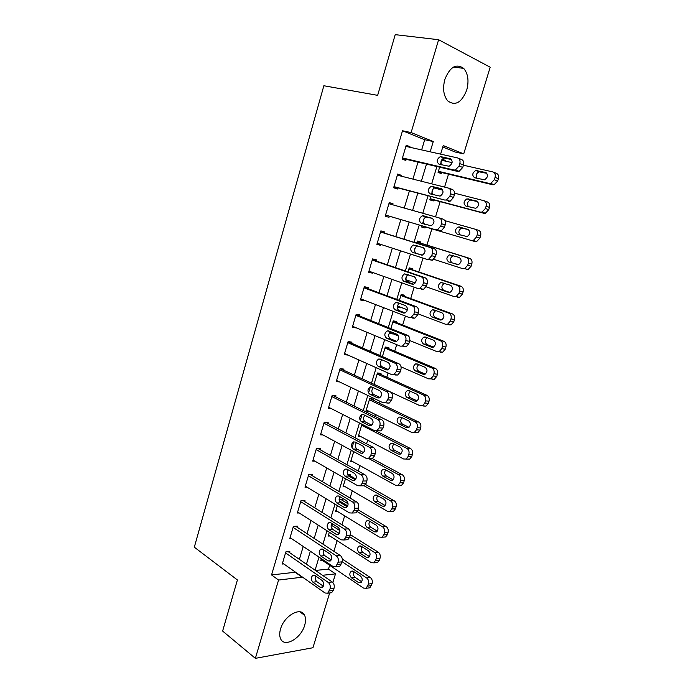 <?xml version="1.0" encoding="UTF-8"?>
<svg xmlns="http://www.w3.org/2000/svg" width="693" height="693" viewBox="0 0 693 693"><rect width="100%" height="100%" fill="white"/><g stroke="black" fill="none" stroke-linecap="round" stroke-linejoin="round"><path stroke-width="1.04" d="M280.535 629.053C284.104 615.644 300.979 606.28 304.599 615.323C305.83 617.948 305.856 621.249 304.695 625.207C301.221 638.357 284.338 648.076 280.587 638.729C279.435 636.148 279.418 632.926 280.535 629.053M444.845 79.435C449.939 66.866 456.228 63.193 463.712 68.408C468.104 73.735 469.109 80.968 466.718 90.116C461.616 102.72 455.266 106.298 447.687 100.84C443.494 95.599 442.55 88.461 444.845 79.435M329.66 592.965L312.941 647.738L255.37 658.35L222.618 631.063L237.404 579.963L194.317 547.184L323.856 85.741L377.65 95.348L395.209 34.65L438.617 39.726L490.185 67.212L463.721 153.889L443.208 145.573L440.618 154.141M442.775 147.011L455.232 152.036L463.721 153.889M315.488 570.443L328.473 569.118L329.634 565.289M333.879 551.316L337.119 540.67M341.944 524.792L344.664 515.852M350.078 498.042L352.269 490.826M355.864 478.984L356.332 477.46M358.272 471.049L359.936 465.601M364.094 451.923L364.657 450.06M366.554 443.823L367.662 440.168M372.488 424.298L373.051 422.427M374.904 416.346L375.459 414.518M378.976 402.945L379.539 401.082M380.959 396.431L381.531 394.534M386.807 377.183L388.08 372.999M389.501 368.304L390.081 366.398M394.698 351.204L396.691 344.664M398.129 339.925L398.709 338.002M402.659 325.008L405.379 316.069M406.834 311.296L407.293 309.762M410.689 298.596L414.145 287.214M418.789 271.959L422.999 258.099M426.949 245.088L431.878 228.863M435.525 216.874L440.159 201.637M444.577 187.101L448.501 174.168M328.473 569.118L335.49 573.873L332.857 582.518M441.995 159.416L440.436 164.553M439.639 167.195L438.071 172.401L441.502 173.666L441.831 172.574M442.177 159.199L445.486 160.481L445.313 161.079M433.073 188.92L431.47 194.239M430.751 196.621L429.781 199.809L433.229 200.961L433.558 199.87M436.954 188.678L437.188 187.898M427.711 214.665L425.485 214.042M424.246 218.148L422.574 223.657M421.933 225.779L421.569 226.992L425.034 228.023L425.363 226.949M420.478 243.078L420.807 242.004L417.325 241.034L416.684 243.148M415.488 247.115L414.397 250.727M412.387 269.794L412.716 268.728L409.216 267.87L408.004 271.89M406.817 275.823L405.734 279.4M406.167 280.856L408.853 281.471L409.061 280.795M404.374 296.275L404.686 295.218L401.178 294.482L399.393 300.372M398.215 304.27L397.34 307.172L400.866 307.857L401.004 307.389M396.413 322.54L396.734 321.5L393.2 320.868L390.861 328.603M389.7 332.458L389.397 333.454L393.018 333.757M388.53 348.596L388.842 347.557L385.291 347.037L382.406 356.583M380.708 374.428L381.02 373.397L377.451 372.99L374.029 384.312M372.947 400.052L373.258 399.029L369.672 398.726L365.956 411.001L368.737 411.2M361.954 424.246L358.272 436.425L360.715 436.529M353.69 451.602L350.658 461.642L352.832 461.677M345.495 478.716L343.096 486.659L345.062 486.633M347.609 474.679L350.346 474.679L350.052 475.675M342.541 500.476L342.836 499.488L339.12 499.809M337.37 505.587L335.594 511.469L337.387 511.399M333.073 524.22L331.722 524.289L331.115 526.29M329.322 532.233L328.161 536.079L329.807 535.975M323.952 549.999L323.181 552.538M321.344 558.636L320.781 560.498L322.306 560.351M421.647 149.913L424.696 139.717L402.503 130.76L271.552 574.947L295.539 572.21M299.376 559.355L303.231 546.465M307.034 533.714L310.984 520.504M314.761 507.848L318.797 494.326M322.548 481.774L326.689 467.914M330.405 455.466L334.641 441.276M338.323 428.932L342.663 414.405M346.318 402.174L350.762 387.3M354.374 375.182L358.922 359.953M362.508 347.947L367.16 332.371M370.712 320.487L375.476 304.548M378.984 292.775L383.853 276.472M387.335 264.821L392.316 248.146M395.755 236.616L400.849 219.577M404.288 208.056L409.39 190.973M412.933 179.115L418.009 162.11M409.78 147.262L409.953 146.691L406.219 145.244L402.122 159.095L405.855 160.481L406.202 159.329M401.204 176.161L401.446 175.355L397.695 174.038L393.633 187.768L397.392 189.024L397.73 187.89M392.714 204.79L393.018 203.768L389.249 202.581L385.221 216.19L388.998 217.316L389.327 216.19M384.329 233.047L384.658 231.93L380.873 230.873L376.879 244.36L380.674 245.357L380.942 244.456M376.048 260.958L376.377 259.849L372.574 258.913L368.615 272.288L372.427 273.163L372.626 272.488M367.844 288.626L368.165 287.517L364.345 286.711L360.421 299.974L364.249 300.719L364.388 300.268M359.702 316.043L360.031 314.951L356.185 314.267L352.295 327.408L356.211 327.815M351.637 343.234L351.957 342.151L348.103 341.588L344.239 354.617L348.111 355.119L344.56 353.534L391.554 374.558L393.858 374.566L396.353 371.535L397.046 369.256C397.678 366.406 397.002 364.397 395.01 363.219L347.773 342.671M343.641 370.192L343.962 369.118L340.081 368.667L336.261 381.583L339.509 381.912M335.715 396.916L336.027 395.85L332.138 395.512L328.343 408.324L331.133 408.524M327.858 423.406L328.17 422.358L324.255 422.132L320.495 434.832L322.947 434.935M320.062 449.679L320.374 448.631L316.441 448.527L312.716 461.114L314.899 461.148M312.335 475.727L312.638 474.696L308.697 474.696L304.998 487.179L306.973 487.153M304.669 501.559L304.972 500.537L301.013 500.641L297.349 513.019L299.151 512.95M297.072 527.174L297.375 526.16L293.399 526.368L289.761 538.643L291.424 538.53M289.535 552.581L289.83 551.567L285.845 551.888L282.242 564.059L283.775 563.911M255.37 658.35L278.569 580.05L302.564 577.156M271.552 574.947L278.569 580.05M402.503 130.76L411.114 132.562L438.617 39.726M430.18 151.81L433.264 141.537L411.114 132.562M306.445 564.223L310.334 551.247M314.189 538.4L318.182 525.112M322.002 512.37L326.091 498.743M329.885 486.105L334.069 472.15M337.829 459.615L342.117 445.33M345.85 432.9L350.234 418.269M353.932 405.951L358.428 390.973M362.092 378.759L366.692 363.427M370.322 351.334L375.026 335.646M378.621 323.666L383.437 307.614M386.997 295.755L391.926 279.331M395.443 267.593L400.485 250.788M403.967 239.18L409.121 222.011M412.604 210.403L417.766 193.191M421.353 181.237L426.498 164.102M322.514 575.285L335.49 573.873M436.876 166.545L431.661 183.844M428.023 195.902L422.773 213.279M419.239 224.991L414.016 242.316M410.481 254.036L405.362 270.989M401.784 282.831L396.786 299.402M393.174 311.365L388.288 327.564M384.641 339.648L379.868 355.483M376.186 367.68L371.517 383.142M370.4 386.841L368.546 393M367.801 395.46L363.245 410.568M362.075 414.449L360.23 420.556M359.494 422.99L355.041 437.751M353.811 441.813L351.983 447.869M351.256 450.285L346.907 464.691M343.096 477.338L338.851 491.406M335.005 504.149L330.856 517.888M326.983 530.734L322.938 544.135M319.031 557.085L315.081 570.166M424.696 139.717L433.264 141.537M295.452 572.505L302.477 577.451M406.055 145.825L409.953 146.691M441.917 159.667L445.486 160.481M389.631 332.683L392.94 334.035M397.513 306.592L400.866 307.857M405.985 280.466L408.853 281.471M397.6 174.385L401.446 175.355M389.215 202.694L393.018 203.768M376.949 244.144L380.674 245.357M368.745 271.847L372.427 273.163M360.611 299.315L364.249 300.719M352.555 326.542L356.15 328.04M405.881 146.396L457.536 157.909C459.719 158.706 460.473 160.603 459.805 163.6L459.069 166.025L455.414 169.958L453.854 170.002L402.46 157.943M402.321 158.42L457.536 171.396L453.854 170.002M450.19 158.584C453.083 161.053 452.702 163.609 449.064 166.251L439.102 164.241C436.269 161.764 436.659 159.225 440.272 156.635L450.831 158.836M441.51 164.804C440.263 161.859 441.086 159.624 443.962 158.073L451.576 159.511M458.385 158.238L461.209 159.364C463.392 160.161 464.145 162.049 463.478 165.038L462.742 167.455L459.095 171.362L457.536 171.396M438.271 171.717L492.584 184.728L494.118 184.71L497.695 181.012L498.414 178.707C499.055 175.857 498.31 174.038 496.153 173.25L493.633 172.245M463.426 165.211L492.801 171.916C494.958 172.704 495.712 174.532 495.062 177.391L494.343 179.704L490.757 183.428L489.215 183.446L438.4 171.301M441.736 160.265L452.105 162.63M486.884 173.328L479.149 171.812C476.282 173.293 475.493 175.442 476.784 178.274M485.559 172.479L475.762 170.487C472.21 172.938 471.838 175.364 474.644 177.763L484.476 179.808C488.063 177.313 488.418 174.87 485.559 172.479L486.191 172.722M397.358 175.182L448.354 188.054C450.511 188.912 451.256 190.826 450.589 193.806L449.852 196.206L446.396 200L444.707 200.034L393.971 186.625M393.901 186.876L444.707 200.034M441.103 188.539C443.927 190.991 443.598 193.529 440.098 196.136L430.145 193.893C427.373 191.433 427.72 188.92 431.193 186.356L441.484 188.669M432.891 194.612C431.263 191.753 431.938 189.432 434.909 187.656L442.195 189.172M448.865 188.236L452.053 189.371C454.201 190.228 454.946 192.134 454.287 195.097L453.551 197.488L450.103 201.256L448.414 201.291M388.912 203.716L439.258 217.931C441.38 218.841 442.117 220.772 441.458 223.726L440.731 226.109L437.456 229.764L435.646 229.799L385.551 215.064M385.551 215.073L435.646 229.799M432.094 218.217C434.866 220.66 434.572 223.172 431.211 225.745L421.275 223.276C418.555 220.824 418.867 218.33 422.202 215.8L432.094 218.217M424.662 224.263C422.34 221.63 422.773 219.196 425.944 216.97L432.701 218.486M439.423 217.983L442.983 219.101C445.105 220.01 445.833 221.933 445.183 224.879L444.456 227.243L441.181 230.882L439.371 230.916M380.544 231.999L430.249 247.522C432.345 248.492 433.064 250.442 432.406 253.378L431.687 255.734L428.586 259.251L426.663 259.286L377.209 243.243M426.992 259.373L432.345 260.23L435.438 256.731L436.157 254.383C436.807 251.464 436.088 249.515 433.991 248.553L380.578 231.878M423.172 247.626C425.883 250.06 425.623 252.547 422.401 255.085L412.482 252.391C409.823 249.948 410.1 247.479 413.297 244.984L423.172 247.626M421.881 255.197L416.25 253.387C413.591 250.953 413.868 248.492 417.065 246.006L417.68 245.894M430.05 198.934L483.705 213.253L485.369 213.236L488.756 209.667L489.475 207.38C490.107 204.556 489.371 202.72 487.248 201.88L484.372 200.857M454.565 193.182L483.87 200.675C485.992 201.516 486.737 203.361 486.096 206.202L485.377 208.498L481.981 212.093L480.318 212.11L430.11 198.718M434.164 187.968L442.827 190.185M477.754 201.646L470.322 200.052C467.377 201.75 466.735 203.976 468.39 206.731M476.715 201.057L466.926 198.856C463.504 201.282 463.175 203.681 465.921 206.072L475.753 208.324C479.192 205.856 479.513 203.439 476.715 201.057L477.087 201.187M444.863 220.643L475.008 229.175C477.113 230.076 477.841 231.93 477.2 234.754L476.498 237.023L473.276 240.497L471.491 240.514L421.898 225.909L474.904 241.528L476.689 241.519L479.902 238.063L480.604 235.802C481.245 232.995 480.509 231.141 478.413 230.249L475.173 229.227M468.52 229.643L461.59 228.04C458.454 230.163 458.047 232.493 460.36 235.031M467.94 229.383L458.16 226.983C454.877 229.374 454.582 231.757 457.276 234.13L467.099 236.59C470.408 234.156 470.686 231.757 467.94 229.383M417.004 242.117L466.233 257.432C468.303 258.376 469.031 260.247 468.399 263.054L467.697 265.306L464.648 268.65L462.742 268.659L433.827 259.347M417.03 242.004L469.663 258.376C471.734 259.312 472.453 261.183 471.82 263.972L471.119 266.216L468.078 269.542L466.181 269.56M453.569 255.691L452.927 255.795C449.783 258.142 449.523 260.499 452.157 262.855L457.969 264.717M459.251 257.467L449.48 254.851C446.327 257.216 446.067 259.58 448.7 261.945L458.515 264.605C461.694 262.205 461.936 259.823 459.251 257.467M372.245 260.031L421.318 276.845C423.38 277.867 424.09 279.833 423.449 282.744L422.73 285.083L419.793 288.479L417.766 288.496L368.945 271.18M421.543 289.336L423.57 289.319L426.507 285.94L427.217 283.619C427.858 280.717 427.148 278.759 425.086 277.737L372.34 259.693M414.327 276.758C416.978 279.192 416.762 281.653 413.66 284.165L412.084 284.173L403.768 281.245C401.169 278.803 401.403 276.36 404.487 273.891L414.327 276.758M413.522 284.208L407.562 282.103C404.963 279.677 405.197 277.235 408.272 274.792L408.454 274.731M408.896 268.936L457.536 285.438C459.58 286.426 460.291 288.314 459.667 291.103L458.965 293.33L456.081 296.561L454.071 296.569L426.178 286.789M415.246 282.961L405.76 279.643M408.983 268.633L460.984 286.252C463.028 287.24 463.738 289.12 463.115 291.892L462.422 294.118L459.537 297.332L457.536 297.332M444.585 283.238L444.352 283.298C441.328 285.629 441.103 287.959 443.676 290.306L449.809 292.437M450.632 285.299L440.887 282.484C437.855 284.814 437.621 287.162 440.211 289.518L448.44 292.385L450 292.385C453.049 290.012 453.265 287.647 450.632 285.299M364.016 287.82L412.465 305.899C414.509 306.973 415.211 308.957 414.561 311.85L413.86 314.163L411.079 317.437L408.948 317.446L360.741 298.865M412.751 318.156L414.873 318.139L417.654 314.891L418.355 312.586C418.996 309.702 418.295 307.727 416.259 306.661L364.18 287.257M405.57 305.63C408.16 308.056 407.969 310.507 404.998 312.976L403.343 312.976L395.131 309.832C392.593 307.397 392.792 304.972 395.755 302.546L397.34 302.538L405.57 305.63M405.119 312.924L398.943 310.568C396.422 308.212 396.595 305.804 399.471 303.343M355.864 315.367L403.698 334.693C405.717 335.81 406.401 337.812 405.769 340.687L405.067 342.983L402.434 346.128L400.216 346.128L352.616 326.316M404.036 346.708L406.254 346.708L408.879 343.572L409.58 341.285C410.213 338.427 409.528 336.434 407.51 335.317L356.089 314.587M396.89 334.243C399.428 336.659 399.263 339.094 396.405 341.528L394.681 341.528L386.573 338.167C384.087 335.741 384.26 333.324 387.11 330.933L388.756 330.942L396.89 334.243M396.725 341.38L390.41 338.773C387.993 336.564 388.071 334.208 390.635 331.704M395.4 375L397.695 375.017L400.19 371.994L400.883 369.733C401.516 366.892 400.831 364.882 398.847 363.712L348.068 341.684M388.288 362.595C390.765 365.012 390.635 367.429 387.889 369.828L386.096 369.811L378.092 366.25C375.658 363.825 375.805 361.425 378.543 359.069L380.258 359.087L388.288 362.595M388.366 369.568L381.947 366.727C379.643 364.648 379.634 362.344 381.93 359.814M339.761 369.741L386.399 391.484C388.366 392.714 389.033 394.741 388.401 397.574L387.716 399.826L385.351 402.754L382.978 402.72L336.573 380.509M386.841 403.04L389.215 403.075L391.58 400.164L392.264 397.921C392.888 395.097 392.221 393.078 390.254 391.857L340.462 368.711M379.755 390.687C382.189 393.113 382.077 395.504 379.443 397.869L377.59 397.843L369.69 394.083C367.307 391.649 367.429 389.275 370.062 386.954L371.838 386.98L379.755 390.687M380.041 397.513L373.562 394.43C371.361 392.455 371.283 390.202 373.328 387.682M331.817 396.587L377.867 419.499C379.807 420.781 380.466 422.825 379.842 425.632L379.158 427.867L376.914 430.691L374.48 430.639L328.655 407.259M378.361 430.829L380.795 430.881L383.038 428.075L383.723 425.849C384.338 423.051 383.679 421.015 381.748 419.741L333.056 395.599M371.309 418.537C373.683 420.963 373.605 423.336 371.067 425.667L369.161 425.623L361.365 421.665C359.026 419.239 359.13 416.874 361.659 414.579L363.487 414.622L371.309 418.537M371.777 425.199L365.254 421.89C363.141 420.01 363.002 417.81 364.839 415.298M400.857 295.539L448.908 313.193C450.935 314.232 451.628 316.138 451.004 318.901L450.32 321.119L447.583 324.229L445.478 324.229L417.983 313.816M407.363 309.788L397.661 306.115M401.004 295.045L452.382 313.886C454.4 314.925 455.102 316.822 454.478 319.577L453.794 321.777L451.065 324.878L448.96 324.87M435.828 310.577C432.943 312.889 432.761 315.202 435.273 317.524L441.606 319.906M442.091 312.889L433.931 309.875L432.363 309.875C429.452 312.179 429.253 314.509 431.782 316.857L439.916 319.915L441.554 319.923C444.482 317.576 444.663 315.228 442.091 312.889M392.879 321.916L440.358 340.705C442.359 341.796 443.044 343.711 442.429 346.465L441.744 348.657L439.154 351.663L436.962 351.646L409.754 340.566M398.449 335.966L389.735 332.415M393.087 321.231L443.858 341.285C445.85 342.368 446.535 344.274 445.92 347.011L445.244 349.194L442.654 352.183L440.462 352.174M427.217 337.699C424.618 340.064 424.532 342.333 426.949 344.508L433.411 347.115M433.619 340.246L425.563 337.041L423.925 337.023C421.119 339.301 420.954 341.614 423.432 343.953L431.47 347.21L433.177 347.219C435.992 344.906 436.14 342.576 433.619 340.246M384.979 348.077L431.886 367.983C433.861 369.118 434.537 371.05 433.922 373.778L433.246 375.952L430.786 378.854L428.517 378.828L401.056 366.857M385.239 347.202L435.403 368.442C437.37 369.568 438.054 371.491 437.439 374.211L436.763 376.377L434.312 379.262L432.042 379.236M418.719 364.587C416.38 366.969 416.372 369.196 418.685 371.257L425.251 374.099M425.225 367.359L417.264 363.964L415.566 363.938C412.863 366.19 412.733 368.485 415.15 370.824L423.094 374.263L424.87 374.281C427.572 371.994 427.694 369.69 425.225 367.359M377.139 374.021L423.484 395.027C425.433 396.205 426.1 398.154 425.493 400.866L424.826 403.023L422.487 405.812L420.149 405.777L390.609 392.047M377.538 372.999L427.018 395.365C428.967 396.543 429.634 398.475 429.028 401.178L428.361 403.326L426.03 406.107L423.692 406.072M410.325 391.25C408.22 393.641 408.272 395.816 410.499 397.782L417.125 400.84M416.909 394.239L409.043 390.661L407.276 390.627C404.686 392.844 404.573 395.123 406.947 397.461L414.786 401.091L416.623 401.117C419.222 398.865 419.317 396.569 416.909 394.239M369.36 399.748L415.159 421.838C417.082 423.059 417.74 425.017 417.134 427.711L416.467 429.851L414.258 432.545L411.841 432.493L366.268 409.979M370.296 398.778L418.711 422.054C420.634 423.276 421.292 425.225 420.694 427.91L420.027 430.041L417.818 432.727L414.258 432.545M402.027 417.688C400.13 420.071 400.242 422.202 402.382 424.081L409.052 427.356M408.653 420.894L400.883 417.134L399.073 417.082C396.569 419.274 396.483 421.543 398.804 423.873L406.557 427.685L408.437 427.728C410.949 425.493 411.018 423.224 408.653 420.894M323.943 423.198L369.412 447.271C371.327 448.588 371.976 450.649 371.353 453.447L370.677 455.656L368.546 458.376L366.051 458.307L320.807 433.775M370.01 458.402L372.453 458.445L374.575 455.743L375.251 453.534C375.866 450.753 375.225 448.7 373.31 447.383L325.58 422.21M362.933 446.136C365.254 448.562 365.202 450.918 362.751 453.222L360.802 453.161L353.101 449.003C350.823 446.578 350.901 444.23 353.335 441.969L355.214 442.03L362.933 446.136M363.565 452.633L357.016 449.116C354.998 447.306 354.807 445.166 356.436 442.68M361.651 425.268L406.895 448.414C408.801 449.679 409.45 451.654 408.853 454.331L408.194 456.444L406.089 459.052L403.612 458.983L358.584 435.412M375.987 430.933L410.473 448.518C412.37 449.783 413.028 451.749 412.422 454.409L411.763 456.522L409.667 459.112L407.25 459.069M393.823 443.901C392.117 446.275 392.281 448.362 394.326 450.164L401.03 453.638M400.476 447.323L392.792 443.373L390.93 443.321C388.522 445.478 388.461 447.73 390.739 450.06L398.388 454.045L400.329 454.106C402.737 451.905 402.789 449.644 400.476 447.323M316.129 449.575L361.036 474.783C362.924 476.152 363.556 478.231 362.941 481.003L362.274 483.194L360.247 485.819L357.701 485.724L313.028 460.065M361.867 485.802L364.171 485.767L366.199 483.16L366.866 480.977C367.472 478.213 366.84 476.143 364.951 474.783L318.078 448.57M354.634 473.492C356.912 475.918 356.869 478.265 354.513 480.526L352.52 480.448L344.923 476.108C342.689 473.674 342.74 471.344 345.088 469.109L347.011 469.187L354.634 473.492M355.396 479.825L348.848 476.1C346.924 474.367 346.691 472.271 348.129 469.819M368.477 458.411L398.709 474.766C400.589 476.074 401.23 478.057 400.632 480.717L399.982 482.822L397.981 485.334L395.46 485.239L350.961 460.637M372.028 458.437L402.304 474.757C404.184 476.065 404.825 478.04 404.227 480.691L403.577 482.787L401.585 485.282L399.307 485.317M385.698 469.906C384.173 472.245 384.381 474.289 386.347 476.022L393.052 479.703M392.359 473.518L384.78 469.404L382.874 469.326C380.552 471.465 380.5 473.7 382.735 476.03L390.298 480.188L392.273 480.266C394.603 478.092 394.629 475.848 392.359 473.518M308.385 475.736L352.728 502.061C354.591 503.473 355.214 505.561 354.608 508.315L353.941 510.49L352.018 513.019L349.428 512.898L305.31 486.139M353.794 512.941L355.959 512.855L357.883 510.334L358.55 508.168C359.156 505.422 358.524 503.343 356.661 501.94L310.577 474.696M346.405 500.597C348.631 503.031 348.614 505.37 346.344 507.605L344.308 507.501L336.807 502.971C334.624 500.528 334.658 498.215 336.919 496.015L338.877 496.11L346.405 500.597M347.297 506.782L340.757 502.841C338.92 501.178 338.643 499.142 339.916 496.734M364.102 485.767L390.592 500.892C392.446 502.243 393.078 504.244 392.489 506.886L391.84 508.965L389.942 511.391L387.37 511.278L343.399 485.663M348.293 474.679L355.916 479.01M365.566 484.494L394.204 500.779C396.058 502.13 396.691 504.114 396.101 506.748L395.46 508.818L393.563 511.235L391.415 511.33M377.659 495.686C376.299 497.998 376.55 499.991 378.43 501.663L385.126 505.543M384.32 499.497L376.827 495.209L374.878 495.114C372.643 497.227 372.617 499.445 374.8 501.775L382.267 506.115L384.286 506.211C386.529 504.062 386.538 501.827 384.32 499.497M300.71 501.68L344.49 529.088C346.335 530.552 346.95 532.648 346.344 535.386L345.686 537.543L343.858 539.986L341.225 539.838L297.652 511.988M345.79 539.847L347.817 539.7L349.644 537.266L350.303 535.126C350.909 532.397 350.286 530.31 348.449 528.854L303.101 500.589M338.253 527.477C340.428 529.911 340.428 532.233 338.245 534.433L336.174 534.32L328.768 529.599C326.62 527.156 326.646 524.852 328.829 522.687L330.821 522.799L338.253 527.477M339.249 533.489L332.727 529.357C330.985 527.754 330.665 525.77 331.782 523.406M357.285 511.625L382.545 526.793C384.381 528.187 385.005 530.206 384.416 532.822L383.775 534.892L381.964 537.231L379.348 537.092L335.897 510.481M339.319 500.84L347.773 505.916M340.973 499.54L348.085 503.794M358.056 509.753L386.174 526.576C388.011 527.962 388.634 529.972 388.045 532.579L387.404 534.641L385.603 536.971L383.584 537.118M369.698 521.257C368.494 523.536 368.78 525.485 370.573 527.096L377.261 531.159M376.342 525.259L368.936 520.798L366.961 520.686C364.795 522.773 364.787 524.982 366.935 527.312L374.315 531.817L376.368 531.929C378.525 529.816 378.517 527.59 376.342 525.259M293.096 527.399L336.33 555.881C338.149 557.389 338.756 559.502 338.158 562.222L335.767 566.718L333.09 566.536L290.064 537.621M337.837 566.51L339.743 566.32L342.134 561.841C342.732 559.13 342.125 557.025 340.306 555.526L295.651 526.247M330.171 554.114C332.302 556.557 332.319 558.87 330.206 561.044L328.11 560.897L320.79 555.994C318.693 553.551 318.702 551.256 320.807 549.116L322.825 549.263L330.171 554.114M331.254 559.97L324.774 555.647C323.111 554.105 322.765 552.174 323.726 549.852M349.774 536.85L374.566 552.486C376.377 553.915 376.992 555.942 376.403 558.549L374.047 562.863L371.396 562.699L328.456 535.1M331.427 525.277L339.908 530.621M350.415 534.701L378.213 552.156C380.024 553.586 380.639 555.604 380.059 558.194L377.702 562.491L375.814 562.681M361.815 546.621C360.75 548.856 361.07 550.762 362.786 552.321L369.447 556.566M368.433 550.805L361.122 546.179L359.104 546.049C357.025 548.102 357.034 550.303 359.13 552.642L366.424 557.311L368.503 557.441C370.59 555.353 370.564 553.144 368.433 550.805M285.542 552.901L328.248 582.441C330.041 583.991 330.639 586.122 330.041 588.816L327.737 593.217L325.026 593L282.545 563.045M329.955 592.931L331.73 592.697L334.035 588.322C334.624 585.637 334.026 583.515 332.233 581.973L288.245 551.689M322.158 580.517C324.246 582.978 324.272 585.273 322.236 587.413L320.114 587.248L312.889 582.163C310.836 579.712 310.819 577.434 312.855 575.32L314.908 575.493L322.158 580.517M323.328 586.209L316.892 581.713C315.306 580.223 314.934 578.343 315.757 576.082M342.151 561.763L366.649 577.953C368.442 579.435 369.048 581.462 368.468 584.052L366.199 588.27L363.504 588.08L321.076 559.52M342.325 559.104L370.322 577.52C372.106 578.993 372.713 581.02 372.132 583.601L369.863 587.803L368.104 588.028M354.01 571.777C353.075 573.969 353.43 575.822 355.067 577.33L361.685 581.756M360.594 576.134L353.361 571.344L351.325 571.197C349.307 573.224 349.333 575.407 351.386 577.754L358.593 582.588L360.706 582.744C362.716 580.682 362.682 578.482 360.594 576.134M463.478 165.038L459.805 163.6M462.742 167.455L459.069 166.025M441.406 156.609L445.097 158.047M489.215 183.446L492.584 184.728M494.343 179.704L497.695 181.012M495.062 177.391L498.414 178.707M480.266 171.803L476.888 170.478M454.287 195.097L450.589 193.806M453.551 197.488L449.852 196.206M432.432 186.33L436.148 187.63M445.183 224.879L441.458 223.726M444.456 227.243L440.731 226.109M423.536 215.783L427.278 216.944M433.991 248.553L430.249 247.522M436.157 254.383L432.406 253.378M435.438 256.731L431.687 255.734M412.482 252.391L416.25 253.387M480.318 212.11L483.705 213.253M485.377 208.498L488.756 209.667M486.096 206.202L489.475 207.38M471.543 200.043L468.147 198.848M471.491 240.514L474.904 241.528M476.498 237.023L479.902 238.063M477.2 234.754L480.604 235.802M462.907 228.04L459.476 226.975M466.233 257.432L469.663 258.376M467.697 265.306L471.119 266.216M468.399 263.054L471.82 263.972M452.157 262.855L448.7 261.945M425.086 277.737L421.318 276.845M427.217 283.619L423.449 282.744M426.507 285.94L422.73 285.083M412.084 284.173L412.595 284.295M403.768 281.245L407.562 282.103M457.536 285.438L460.984 286.252M458.965 293.33L462.422 294.118M459.667 291.103L463.115 291.892M448.951 292.498L448.44 292.385M443.676 290.306L440.211 289.518M416.259 306.661L412.465 305.899M418.355 312.586L414.561 311.85M417.654 314.891L413.86 314.163M403.343 312.976L404.123 313.132M395.131 309.832L398.943 310.568M407.51 335.317L403.698 334.693M409.58 341.285L405.769 340.687M408.879 343.572L405.067 342.983M394.681 341.528L395.729 341.684M386.573 338.167L390.41 338.773M398.847 363.712L395.01 363.219M400.883 369.733L397.046 369.256M400.19 371.994L396.353 371.535M386.096 369.811L387.404 369.967M378.092 366.25L381.947 366.727M390.254 391.857L386.399 391.484M392.264 397.921L388.401 397.574M391.58 400.164L387.716 399.826M377.59 397.843L379.132 397.981M369.69 394.083L373.562 394.43M381.748 419.741L377.867 419.499M383.723 425.849L379.842 425.632M383.038 428.075L379.158 427.867M369.161 425.623L370.928 425.719M361.365 421.665L365.254 421.89M448.908 313.193L452.382 313.886M450.32 321.119L453.794 321.777M451.004 318.901L454.478 319.577M440.696 320.062L439.916 319.915M435.273 317.524L431.782 316.857M440.358 340.705L443.858 341.285M441.744 348.657L445.244 349.194M442.429 346.465L445.92 347.011M432.51 347.366L431.47 347.21M426.949 344.508L423.432 343.953M431.886 367.983L435.403 368.442M433.246 375.952L436.763 376.377M433.922 373.778L437.439 374.211M424.385 374.419L423.094 374.263M418.685 371.257L415.15 370.824M423.484 395.027L427.018 395.365M424.826 403.023L428.361 403.326M425.493 400.866L429.028 401.178M416.32 401.221L414.786 401.091M410.499 397.782L406.947 397.461M415.159 421.838L418.711 422.054M416.467 429.851L420.027 430.041M417.134 427.711L420.694 427.91M408.307 427.78L406.557 427.685M402.382 424.081L398.804 423.873M373.31 447.383L369.412 447.271M375.251 453.534L371.353 453.447M374.575 455.743L370.677 455.656M360.802 453.161L362.786 453.205M353.101 449.003L357.016 449.116M406.895 448.414L410.473 448.518M408.194 456.444L411.763 456.522M408.853 454.331L412.422 454.409M400.355 454.097L398.388 454.045M394.326 450.164L390.739 450.06M364.951 474.783L361.036 474.783M366.866 480.977L362.941 481.003M366.199 483.16L362.274 483.194M352.52 480.448L354.686 480.44M344.923 476.108L348.848 476.1M398.709 474.766L402.304 474.757M399.982 482.822L403.577 482.787M400.632 480.717L404.227 480.691M392.446 480.18L390.298 480.188M386.347 476.022L382.735 476.03M356.661 501.94L352.728 502.061M358.55 508.168L354.608 508.315M357.883 510.334L353.941 510.49M344.308 507.501L346.656 507.415M336.807 502.971L340.757 502.841M390.592 500.892L394.204 500.779M391.84 508.965L395.46 508.818M392.489 506.886L396.101 506.748M384.589 506.029L382.267 506.115M378.43 501.663L374.8 501.775M348.449 528.854L344.49 529.088M350.303 535.126L346.344 535.386M349.644 537.266L345.686 537.543M336.174 534.32L338.669 534.156M328.768 529.599L332.727 529.357M382.545 526.793L386.174 526.576M383.775 534.892L387.404 534.641M384.416 532.822L388.045 532.579M376.784 531.661L374.315 531.817M370.573 527.096L366.935 527.312M340.306 555.526L336.33 555.881M342.134 561.841L338.158 562.222M341.484 563.972L337.508 564.362M328.11 560.897L330.734 560.654M320.79 555.994L324.774 555.647M374.566 552.486L378.213 552.156M375.771 560.594L379.417 560.239M376.403 558.549L380.059 558.194M369.031 557.068L366.424 557.311M362.786 552.321L359.13 552.642M332.233 581.973L328.248 582.441M334.035 588.322L330.041 588.816M333.385 590.436L329.392 590.938M320.114 587.248L322.86 586.91M312.889 582.163L316.892 581.713M366.649 577.953L370.322 577.52M367.836 586.087L371.5 585.62M368.468 584.052L372.132 583.601M361.322 582.259L358.593 582.588M355.067 577.33L351.386 577.754M304.599 615.323L299.904 611.824M463.712 68.408L453.646 66.996M459.095 171.362L455.414 169.958M440.272 156.635L443.962 158.073M490.757 183.428L494.118 184.71M479.149 171.812L475.762 170.487M450.103 201.256L446.396 200M431.193 186.356L434.909 187.656M441.181 230.882L437.456 229.764M422.202 215.8L425.944 216.97M432.345 260.23L428.586 259.251M413.297 244.984L417.065 246.006M481.981 212.093L485.369 213.236M470.322 200.052L466.926 198.856M473.276 240.497L476.689 241.519M461.59 228.04L458.16 226.983M464.648 268.65L468.078 269.542M452.927 255.795L449.48 254.851M423.57 289.319L419.793 288.479M404.487 273.891L408.272 274.792M456.081 296.561L459.537 297.332M444.352 283.298L440.887 282.484M414.873 318.139L411.079 317.437M395.755 302.546L399.168 303.231M406.254 346.708L402.434 346.128M387.11 330.933L389.873 331.393M397.695 375.017L393.858 374.566M378.543 359.069L380.951 359.381M389.215 403.075L385.351 402.754M370.062 386.954L372.236 387.162M380.795 430.881L376.914 430.691M361.659 414.579L363.669 414.717M447.583 324.229L451.065 324.878M435.75 310.551L432.363 309.875M439.154 351.663L442.654 352.183M426.671 337.474L423.925 337.023M430.786 378.854L434.312 379.262M417.948 364.258L415.566 363.938M422.487 405.812L426.03 406.107M409.433 390.843L407.276 390.627M401.065 417.221L399.073 417.082M372.453 458.445L368.546 458.376M353.335 441.969L355.223 442.039M406.089 459.052L409.667 459.112M392.81 443.381L390.93 443.321M364.171 485.767L360.247 485.819M345.088 469.109L346.881 469.126M397.981 485.334L401.585 485.282M384.65 469.334L382.874 469.326M355.959 512.855L352.018 513.019M336.919 496.015L338.608 495.98M389.942 511.391L393.563 511.235M376.559 495.079L374.878 495.114M347.817 539.7L343.858 539.986M328.829 522.687L330.414 522.6M381.964 537.231L385.603 536.971M368.537 520.608L366.961 520.686M339.743 566.32L335.767 566.718M320.807 549.116L322.297 549.003M374.047 562.863L377.702 562.491M360.594 545.928L359.104 546.049M331.73 592.697L327.737 593.217M312.855 575.32L314.258 575.173M366.199 588.27L369.863 587.803M352.72 571.041L351.325 571.197"/></g></svg>
